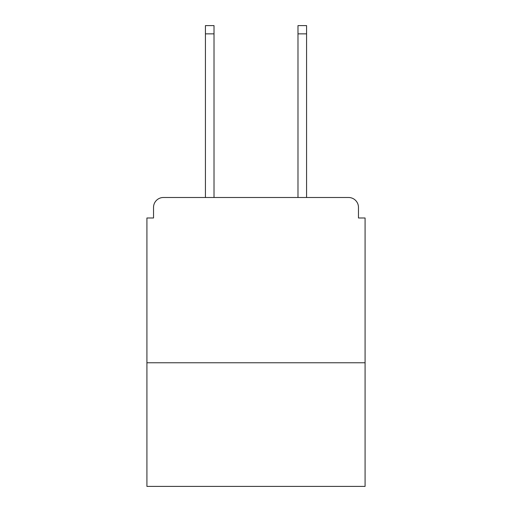 <?xml version="1.0" encoding="UTF-8"?>
<svg xmlns="http://www.w3.org/2000/svg" width="512" height="512" viewBox="0 0 512 512"><rect width="100%" height="100%" fill="white"/><g stroke="black" fill="none" stroke-linecap="round" stroke-linejoin="round"><path stroke-width="0.77" d="M365.082 362.771L365.082 217.984L358.47 217.984L358.47 207.405A9.914 9.914 0 0 0 348.557 197.491L163.443 197.491A9.914 9.914 0 0 0 153.53 207.405L153.53 217.984L146.918 217.984L146.918 486.4L365.082 486.4L365.082 362.771L146.918 362.771M153.53 207.405L153.53 217.984M348.557 197.491L307.565 197.491M204.435 197.491L163.443 197.491M358.47 217.984L358.47 207.405M214.016 33.862L205.427 33.862L205.427 25.6L214.016 25.6L214.016 197.491M205.427 33.862L205.427 197.491M306.573 25.6L306.573 33.862L297.984 33.862L297.984 25.6L306.573 25.6M297.984 197.491L297.984 33.862M306.573 197.491L306.573 33.862"/></g></svg>
